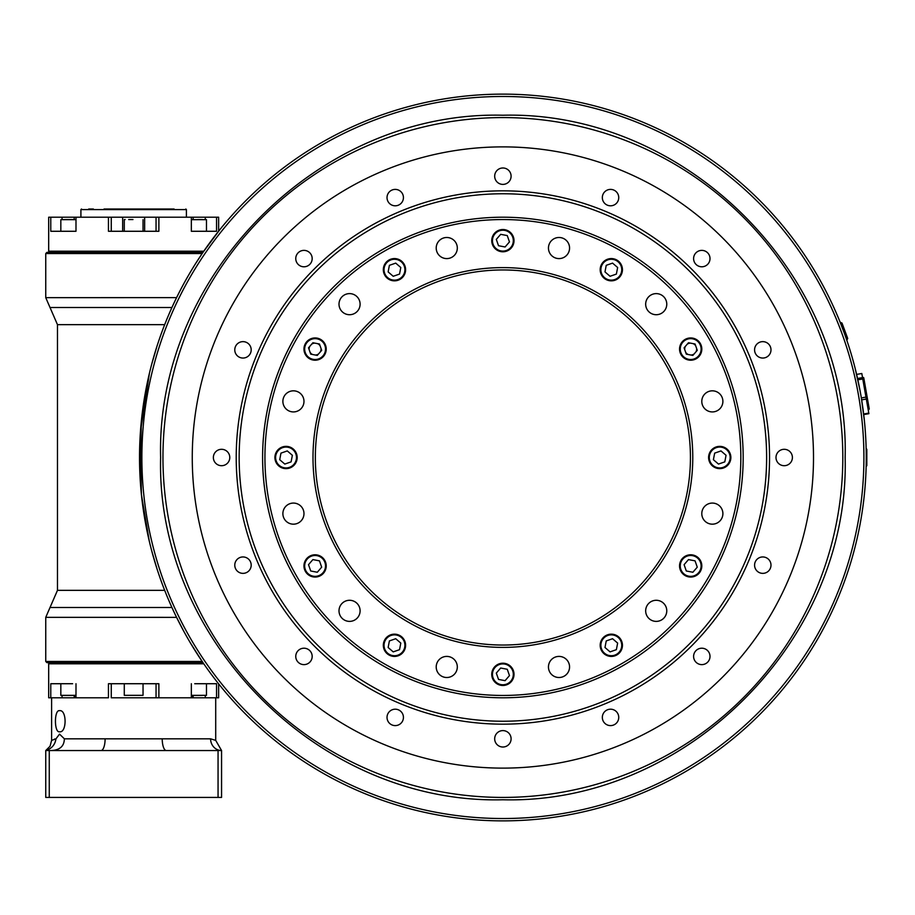 <?xml version="1.0" encoding="UTF-8"?>
<svg xmlns="http://www.w3.org/2000/svg" width="915" height="915" viewBox="0 0 915 915"><rect width="100%" height="100%" fill="white"/><g stroke="black" fill="none" stroke-linecap="round" stroke-linejoin="round"><path stroke-width="1.37" d="M857.561 378.49L862.536 377.609L861.804 373.503L856.623 374.407L855.205 368.596L859.974 390.27M861.438 398.551L864.366 420.545M844.408 333.415L840.713 323.693M841.148 324.791L842.017 326.472M845.494 335.851L845.929 337.681M502.884 94.131A363.369 363.369 0 0 1 866.253 457.5A363.369 363.369 0 0 1 502.884 820.869A363.369 363.369 0 0 1 139.526 457.5A363.369 363.369 0 0 1 502.884 94.131M171.277 617.362L173.324 617.362M192.436 646.322L202.958 662.62L46.917 662.62L45.75 661.454L202.158 661.454L190.594 643.256M183.675 631.11L176.584 617.362L45.75 617.339L45.75 661.454M171.917 307.52L50.028 307.52L45.75 297.661L45.75 253.547L46.917 252.38L202.958 252.38L220.126 229.288M712.339 503.078A10.545 10.545 0 0 0 701.794 513.624A10.545 10.545 0 0 0 712.339 524.169A10.545 10.545 0 0 0 722.896 513.624A10.545 10.545 0 0 0 712.339 503.078M717.623 392.238A10.545 10.545 0 0 0 703.212 396.103A10.545 10.545 0 0 0 707.066 410.515A10.545 10.545 0 0 0 721.477 406.649A10.545 10.545 0 0 0 712.339 390.831A10.545 10.545 0 0 0 701.794 401.376A10.545 10.545 0 0 0 712.339 411.922A10.545 10.545 0 0 0 722.896 401.376M656.215 600.286A10.545 10.545 0 0 0 645.67 610.831A10.545 10.545 0 0 0 656.215 621.388A10.545 10.545 0 0 0 666.772 610.831A10.545 10.545 0 0 0 656.215 600.286M553.735 676.094A10.545 10.545 0 0 0 568.146 672.228A10.545 10.545 0 0 0 564.281 657.816A10.545 10.545 0 0 0 549.869 661.682A10.545 10.545 0 0 0 559.008 677.512A10.545 10.545 0 0 0 569.565 666.955A10.545 10.545 0 0 0 559.008 656.41A10.545 10.545 0 0 0 548.462 666.955M446.76 656.41A10.545 10.545 0 0 0 436.215 666.955A10.545 10.545 0 0 0 446.76 677.512A10.545 10.545 0 0 0 457.317 666.955A10.545 10.545 0 0 0 446.76 656.41M349.553 600.286A10.545 10.545 0 0 0 339.007 610.831A10.545 10.545 0 0 0 349.553 621.388A10.545 10.545 0 0 0 360.098 610.831A10.545 10.545 0 0 0 349.553 600.286M288.156 522.762A10.545 10.545 0 0 0 302.568 518.897A10.545 10.545 0 0 0 298.702 504.485A10.545 10.545 0 0 0 284.291 508.351A10.545 10.545 0 0 0 293.429 524.169A10.545 10.545 0 0 0 303.974 513.624A10.545 10.545 0 0 0 293.429 503.078A10.545 10.545 0 0 0 282.884 513.624M293.429 390.831A10.545 10.545 0 0 0 282.884 401.376A10.545 10.545 0 0 0 293.429 411.922A10.545 10.545 0 0 0 303.974 401.376A10.545 10.545 0 0 0 293.429 390.831M349.553 293.612A10.545 10.545 0 0 0 339.007 304.169A10.545 10.545 0 0 0 349.553 314.714A10.545 10.545 0 0 0 360.098 304.169A10.545 10.545 0 0 0 349.553 293.612M452.033 238.906A10.545 10.545 0 0 0 437.622 242.772A10.545 10.545 0 0 0 441.488 257.184A10.545 10.545 0 0 0 455.899 253.318A10.545 10.545 0 0 0 446.76 237.488A10.545 10.545 0 0 0 436.215 248.045A10.545 10.545 0 0 0 446.76 258.59A10.545 10.545 0 0 0 457.317 248.045M553.735 257.184A10.545 10.545 0 0 0 568.146 253.318A10.545 10.545 0 0 0 564.281 238.906A10.545 10.545 0 0 0 549.869 242.772A10.545 10.545 0 0 0 559.008 258.59A10.545 10.545 0 0 0 569.565 248.045A10.545 10.545 0 0 0 559.008 237.488A10.545 10.545 0 0 0 548.462 248.045M656.215 293.612A10.545 10.545 0 0 0 645.67 304.169A10.545 10.545 0 0 0 656.215 314.714A10.545 10.545 0 0 0 666.772 304.169A10.545 10.545 0 0 0 656.215 293.612M502.884 115.233C319.998 110.521 155.905 274.614 160.617 457.5C155.905 640.386 319.998 804.479 502.884 799.767C685.781 804.479 849.863 640.386 845.151 457.5C849.863 274.614 685.781 110.521 502.884 115.233M502.884 818.525A361.025 361.025 0 0 0 863.909 457.5A361.025 361.025 0 0 0 502.884 96.475A361.025 361.025 0 0 0 141.871 457.5A361.025 361.025 0 0 0 502.884 818.525M315.423 355.043A5.982 5.982 0 0 0 318.546 353.956M320.422 351.772A5.982 5.982 0 0 0 321.039 348.524M320.09 345.801A5.982 5.982 0 0 0 317.596 343.651M314.76 343.114A5.982 5.982 0 0 0 311.638 344.2M309.75 346.385A5.982 5.982 0 0 0 309.144 349.622M310.094 352.344A5.982 5.982 0 0 0 312.587 354.505M691.019 355.043A5.982 5.982 0 0 0 694.13 353.956M696.018 351.772A5.982 5.982 0 0 0 696.635 348.524M695.686 345.801A5.982 5.982 0 0 0 693.181 343.651M690.345 343.114A5.982 5.982 0 0 0 687.234 344.2M685.346 346.385A5.982 5.982 0 0 0 684.729 349.622M685.678 352.344A5.982 5.982 0 0 0 688.183 354.505M202.958 252.38L202.158 253.547L45.75 253.547M45.75 297.661L176.584 297.627M195.856 263.165L202.158 253.547M172.855 305.473L173.953 303.094M174.273 302.442L175.222 300.429M50.028 307.52L57.473 324.653L164.677 324.653L166.724 319.541M167.205 318.397L167.857 316.819M168.646 314.954L170.407 310.894M194.723 683.722L216.546 683.722L216.546 697.79L218.639 697.79L218.639 683.86L220.172 685.77M219.291 684.672L218.17 683.276M215.929 680.417L211.113 674.081M202.958 662.62L202.158 661.454M176.584 617.362L175.28 614.697M173.93 611.849L173.37 610.637M165.466 592.348L164.677 590.347L57.473 590.347L50.028 607.48L171.917 607.48L171.437 606.405M170.407 604.106L168.657 600.057L170.407 604.106M168.131 598.822L166.805 595.631M165.912 593.446L166.244 594.258M167.228 596.671L167.845 598.136M153.892 356.335L151.776 363.941M149.317 373.709L147.887 380M141.985 415.238L141.425 420.351M141.39 420.66L140.064 477.287M154.544 560.918L156.854 568.398M157.117 569.21L151.764 551.036M149.317 541.314L141.436 494.775M141.402 494.409L140.395 432.315L149.419 373.274M151.627 364.479L156.865 346.591M409.119 619.913A187.541 187.541 0 0 0 665.308 551.276A187.541 187.541 0 0 0 596.66 295.088A187.541 187.541 0 0 0 340.472 363.724A187.541 187.541 0 0 0 409.119 619.913A187.541 187.541 0 0 1 340.472 363.724A187.541 187.541 0 0 1 596.66 295.088M714.169 467.142A11.14 11.14 0 0 1 710.086 451.93A11.14 11.14 0 0 1 725.298 447.858A11.14 11.14 0 0 1 729.381 463.07A11.14 11.14 0 0 1 714.169 467.142M685.118 358.726A11.14 11.14 0 0 1 681.035 343.514A11.14 11.14 0 0 1 696.246 339.431A11.14 11.14 0 0 1 700.33 354.643A11.14 11.14 0 0 1 685.118 358.726M605.741 279.35A11.14 11.14 0 0 1 601.67 264.138A11.14 11.14 0 0 1 616.882 260.066A11.14 11.14 0 0 1 620.953 275.278A11.14 11.14 0 0 1 605.741 279.35M497.314 250.298A11.14 11.14 0 0 1 493.242 235.086A11.14 11.14 0 0 1 508.454 231.015A11.14 11.14 0 0 1 512.526 246.227A11.14 11.14 0 0 1 497.314 250.298M388.898 279.35A11.14 11.14 0 0 1 384.815 264.138A11.14 11.14 0 0 1 400.027 260.066A11.14 11.14 0 0 1 404.11 275.278A11.14 11.14 0 0 1 388.898 279.35M309.522 358.726A11.14 11.14 0 0 1 305.45 343.514A11.14 11.14 0 0 1 320.662 339.431A11.14 11.14 0 0 1 324.734 354.643A11.14 11.14 0 0 1 309.522 358.726M280.47 467.142A11.14 11.14 0 0 1 276.399 451.93A11.14 11.14 0 0 1 291.611 447.858A11.14 11.14 0 0 1 295.682 463.07A11.14 11.14 0 0 1 280.47 467.142M309.522 575.569A11.14 11.14 0 0 1 305.45 560.357A11.14 11.14 0 0 1 320.662 556.274A11.14 11.14 0 0 1 324.734 571.486A11.14 11.14 0 0 1 309.522 575.569M388.898 654.934A11.14 11.14 0 0 1 384.815 639.722A11.14 11.14 0 0 1 400.027 635.65A11.14 11.14 0 0 1 404.11 650.862A11.14 11.14 0 0 1 388.898 654.934M497.314 683.985A11.14 11.14 0 0 1 493.242 668.774A11.14 11.14 0 0 1 508.454 664.702A11.14 11.14 0 0 1 512.526 679.914A11.14 11.14 0 0 1 497.314 683.985M605.741 654.934A11.14 11.14 0 0 1 601.67 639.722A11.14 11.14 0 0 1 616.882 635.65A11.14 11.14 0 0 1 620.953 650.862A11.14 11.14 0 0 1 605.741 654.934M717.623 504.485A10.545 10.545 0 0 0 703.212 508.351A10.545 10.545 0 0 0 707.066 522.762A10.545 10.545 0 0 0 721.477 518.897A10.545 10.545 0 0 0 717.623 504.485M661.499 295.03A10.545 10.545 0 0 0 647.088 298.896A10.545 10.545 0 0 0 650.942 313.307A10.545 10.545 0 0 0 665.354 309.442A10.545 10.545 0 0 0 661.499 295.03M354.826 295.03A10.545 10.545 0 0 0 340.414 298.896A10.545 10.545 0 0 0 344.28 313.307A10.545 10.545 0 0 0 358.691 309.442A10.545 10.545 0 0 0 354.826 295.03M298.702 392.238A10.545 10.545 0 0 0 284.291 396.103A10.545 10.545 0 0 0 288.156 410.515A10.545 10.545 0 0 0 302.568 406.649A10.545 10.545 0 0 0 298.702 392.238M354.826 601.693A10.545 10.545 0 0 0 340.414 605.558A10.545 10.545 0 0 0 344.28 619.97A10.545 10.545 0 0 0 358.691 616.104A10.545 10.545 0 0 0 354.826 601.693M452.033 657.816A10.545 10.545 0 0 0 437.622 661.682A10.545 10.545 0 0 0 441.488 676.094A10.545 10.545 0 0 0 455.899 672.228A10.545 10.545 0 0 0 452.033 657.816M661.499 601.693A10.545 10.545 0 0 0 647.088 605.558A10.545 10.545 0 0 0 650.942 619.97A10.545 10.545 0 0 0 665.354 616.104A10.545 10.545 0 0 0 661.499 601.693M685.118 575.569A11.14 11.14 0 0 1 681.035 560.357A11.14 11.14 0 0 1 696.246 556.274A11.14 11.14 0 0 1 700.33 571.486A11.14 11.14 0 0 1 685.118 575.569M382.745 665.594A240.29 240.29 0 0 1 502.884 217.21A240.29 240.29 0 0 0 262.594 457.5A240.29 240.29 0 0 0 502.884 697.79A240.29 240.29 0 0 0 743.174 457.5A240.29 240.29 0 0 0 502.884 217.21M842.006 323.064L847.702 338.447L847.015 339.957L840.496 322.366L842.006 323.064M866.139 448.613L866.825 449.299L866.825 465.701L866.139 466.387M502.884 747.017A8.201 8.201 0 0 0 511.096 738.817A8.201 8.201 0 0 0 502.884 730.605A8.201 8.201 0 0 0 494.683 738.817A8.201 8.201 0 0 0 502.884 747.017M395.234 725.606A8.201 8.201 0 0 0 403.435 717.406A8.201 8.201 0 0 0 395.234 709.194A8.201 8.201 0 0 0 387.022 717.406A8.201 8.201 0 0 0 395.234 725.606M303.963 664.622A8.201 8.201 0 0 0 312.175 656.421A8.201 8.201 0 0 0 303.963 648.209A8.201 8.201 0 0 0 295.762 656.421A8.201 8.201 0 0 0 303.963 664.622M242.99 573.362A8.201 8.201 0 0 0 251.19 565.15A8.201 8.201 0 0 0 242.99 556.949A8.201 8.201 0 0 0 234.778 565.15A8.201 8.201 0 0 0 242.99 573.362M221.567 465.701A8.201 8.201 0 0 0 229.779 457.5A8.201 8.201 0 0 0 221.567 449.299A8.201 8.201 0 0 0 213.367 457.5A8.201 8.201 0 0 0 221.567 465.701M242.99 358.051A8.201 8.201 0 0 0 251.19 349.85A8.201 8.201 0 0 0 242.99 341.638A8.201 8.201 0 0 0 234.778 349.85A8.201 8.201 0 0 0 242.99 358.051M303.963 266.791A8.201 8.201 0 0 0 312.175 258.579A8.201 8.201 0 0 0 303.963 250.378A8.201 8.201 0 0 0 295.762 258.579A8.201 8.201 0 0 0 303.963 266.791M395.234 205.806A8.201 8.201 0 0 0 403.435 197.594A8.201 8.201 0 0 0 395.234 189.394A8.201 8.201 0 0 0 387.022 197.594A8.201 8.201 0 0 0 395.234 205.806M502.884 184.395A8.201 8.201 0 0 0 511.096 176.183A8.201 8.201 0 0 0 502.884 167.983A8.201 8.201 0 0 0 494.683 176.183A8.201 8.201 0 0 0 502.884 184.395M610.545 205.806A8.201 8.201 0 0 0 618.746 197.594A8.201 8.201 0 0 0 610.545 189.394A8.201 8.201 0 0 0 602.333 197.594A8.201 8.201 0 0 0 610.545 205.806M701.805 266.791A8.201 8.201 0 0 0 710.006 258.579A8.201 8.201 0 0 0 701.805 250.378A8.201 8.201 0 0 0 693.604 258.579A8.201 8.201 0 0 0 701.805 266.791M762.79 358.051A8.201 8.201 0 0 0 770.99 349.85A8.201 8.201 0 0 0 762.79 341.638A8.201 8.201 0 0 0 754.578 349.85A8.201 8.201 0 0 0 762.79 358.051M784.201 465.701A8.201 8.201 0 0 0 792.401 457.5A8.201 8.201 0 0 0 784.201 449.299A8.201 8.201 0 0 0 776 457.5A8.201 8.201 0 0 0 784.201 465.701M762.79 573.362A8.201 8.201 0 0 0 770.99 565.15A8.201 8.201 0 0 0 762.79 556.949A8.201 8.201 0 0 0 754.578 565.15A8.201 8.201 0 0 0 762.79 573.362M701.805 664.622A8.201 8.201 0 0 0 710.006 656.421A8.201 8.201 0 0 0 701.805 648.209A8.201 8.201 0 0 0 693.604 656.421A8.201 8.201 0 0 0 701.805 664.622M610.545 725.606A8.201 8.201 0 0 0 618.746 717.406A8.201 8.201 0 0 0 610.545 709.194A8.201 8.201 0 0 0 602.333 717.406A8.201 8.201 0 0 0 610.545 725.606M502.884 146.88A310.62 310.62 0 0 0 192.264 457.5A310.62 310.62 0 0 0 502.884 768.12A310.62 310.62 0 0 0 813.504 457.5A310.62 310.62 0 0 0 502.884 146.88M502.884 724.165A266.665 266.665 0 0 0 769.549 457.5A266.665 266.665 0 0 0 502.884 190.835A266.665 266.665 0 0 0 236.219 457.5A266.665 266.665 0 0 0 502.884 724.165M502.884 721.237A263.737 263.737 0 0 0 766.621 457.5A263.737 263.737 0 0 0 502.884 193.763A263.737 263.737 0 0 0 239.158 457.5A263.737 263.737 0 0 0 502.884 721.237M49.856 252.38L48.678 251.202L203.759 251.202M218.639 231.14L218.639 217.21L216.546 217.21L216.546 231.278L191.338 231.278L206.481 231.278L206.481 219.669L191.338 219.669M48.678 251.202L48.678 217.21L50.771 217.21L50.771 231.278L75.991 231.278L75.991 217.21L108.45 217.21L108.45 231.278L158.878 231.278L158.878 217.21L191.338 217.21L191.338 231.278M156.053 231.278L156.053 217.21L144.65 217.21L144.65 231.278M122.667 231.278L122.667 217.21L111.264 217.21L111.264 231.278M71.439 231.278L75.991 231.278M74.184 219.554L74.184 217.21L75.991 217.21M108.45 217.21L111.264 217.21M122.667 217.21L144.65 217.21M156.053 217.21L160.914 217.21M191.338 217.21L193.145 217.21L193.145 219.554M205.269 219.554L205.269 217.21L193.145 217.21M205.269 217.21L216.546 217.21M208.952 231.278L216.546 231.278M50.771 217.21L62.06 217.21L62.06 219.554M74.184 217.21L62.06 217.21M181.17 217.21L170.876 217.21M158.249 209.009L104.047 209.009M93.387 209.009L88.698 209.009M109.903 209.009L174.102 209.009M162.287 209.009L156.488 209.009M203.759 663.798L48.678 663.798L48.678 697.79L50.771 697.79L50.771 683.722L72.605 683.722M191.338 683.722L191.338 697.79L158.878 697.79L158.878 683.722L108.45 683.722L108.45 697.79L75.991 697.79L75.991 683.722M49.856 662.62L48.678 663.798M111.264 683.722L111.264 697.79L158.878 697.79L156.053 697.79L156.053 683.722M74.184 697.79L74.184 695.446M62.06 695.446L62.06 697.79L50.771 697.79M58.377 683.722L50.771 683.722M216.546 697.79L205.269 697.79L205.269 695.331M193.145 695.331L193.145 697.79M502.884 797.423A339.923 339.923 0 0 0 842.807 457.5A339.923 339.923 0 0 0 502.884 117.578A339.923 339.923 0 0 0 162.962 457.5A339.923 339.923 0 0 0 502.884 797.423M686.307 354.151L692.884 355.397L697.264 350.331L695.057 344.006L688.469 342.748L684.1 347.826L686.307 354.151M687.245 339.225A10.431 10.431 0 0 0 680.829 352.515A10.431 10.431 0 0 0 694.119 358.932A10.431 10.431 0 0 0 700.535 345.641A10.431 10.431 0 0 0 687.245 339.225M603.317 262.811A10.545 10.545 0 0 1 618.197 261.713A10.545 10.545 0 0 1 619.295 276.593A10.545 10.545 0 0 1 604.426 277.691A10.545 10.545 0 0 1 603.317 262.811A10.545 10.545 0 0 0 604.426 277.691A10.545 10.545 0 0 0 619.295 276.593M610.053 276.284L616.378 274.077L617.636 267.5L612.558 263.12L606.233 265.327L604.987 271.915L610.053 276.284M492.522 238.678A10.545 10.545 0 0 1 504.863 230.294A10.545 10.545 0 0 1 513.246 242.624A10.545 10.545 0 0 1 500.917 251.019A10.545 10.545 0 0 1 492.522 238.678M505.091 246.981L509.472 241.903L507.265 235.578L500.677 234.332L496.307 239.398L498.515 245.723L505.091 246.981M399.535 274.077L400.793 267.5L395.715 263.12L389.39 265.327L388.143 271.915L393.21 276.284L399.535 274.077M384.609 273.139A10.431 10.431 0 0 0 397.899 279.555A10.431 10.431 0 0 0 404.316 266.265A10.431 10.431 0 0 0 391.025 259.86A10.431 10.431 0 0 0 384.609 273.139M321.668 350.331L319.461 344.006L312.884 342.748L308.515 347.826L310.723 354.151L317.299 355.397L321.668 350.331M308.275 356.976A10.431 10.431 0 0 0 322.995 355.889A10.431 10.431 0 0 0 321.908 341.181A10.431 10.431 0 0 0 307.188 342.267A10.431 10.431 0 0 0 308.275 356.976M284.073 467.862A10.545 10.545 0 0 1 275.678 455.533A10.545 10.545 0 0 1 288.008 447.138A10.545 10.545 0 0 1 296.403 459.467A10.545 10.545 0 0 1 284.073 467.862M292.365 455.293L287.287 450.923L280.962 453.131L279.716 459.707L284.782 464.077L291.107 461.869L292.365 455.293M318.569 575.89A10.545 10.545 0 0 1 305.13 569.393A10.545 10.545 0 0 1 311.615 555.965A10.545 10.545 0 0 1 325.054 562.451A10.545 10.545 0 0 1 318.569 575.89M319.461 560.849L312.884 559.603L308.515 564.669L310.723 570.994L317.299 572.252L321.668 567.174L319.461 560.849M395.715 638.716L389.39 640.923L388.143 647.5L393.21 651.88L399.535 649.673L400.793 643.085L395.715 638.716M402.36 652.109A10.431 10.431 0 0 0 401.273 637.389A10.431 10.431 0 0 0 386.565 638.487A10.431 10.431 0 0 0 387.651 653.196A10.431 10.431 0 0 0 402.36 652.109M513.246 676.322A10.545 10.545 0 0 1 500.917 684.706A10.545 10.545 0 0 1 492.522 672.376A10.545 10.545 0 0 1 504.863 663.981A10.545 10.545 0 0 1 513.246 676.322M500.677 668.019L496.307 673.097L498.515 679.422L505.091 680.668L509.472 675.602L507.265 669.277L500.677 668.019M621.274 641.815A10.545 10.545 0 0 1 614.788 655.254A10.545 10.545 0 0 1 601.349 648.769A10.545 10.545 0 0 1 607.835 635.33A10.545 10.545 0 0 1 621.274 641.815M606.233 640.923L604.987 647.5L610.053 651.88L616.378 649.673L617.636 643.085L612.558 638.716L606.233 640.923M684.1 564.669L686.307 570.994L692.884 572.252L697.264 567.174L695.057 560.849L688.469 559.603L684.1 564.669M697.493 558.024A10.431 10.431 0 0 0 682.784 559.111A10.431 10.431 0 0 0 683.871 573.819A10.431 10.431 0 0 0 698.58 572.733A10.431 10.431 0 0 0 697.493 558.024M721.706 447.138A10.545 10.545 0 0 1 730.101 459.467A10.545 10.545 0 0 1 717.76 467.862A10.545 10.545 0 0 1 709.365 455.533A10.545 10.545 0 0 1 721.706 447.138A10.545 10.545 0 0 0 709.365 455.533A10.545 10.545 0 0 0 717.76 467.862M713.403 459.707L718.481 464.077L724.806 461.869L726.053 455.293L720.986 450.923L714.661 453.131L713.403 459.707M125.103 219.554L124.406 219.554M132.961 219.554L128.706 219.554M124.28 683.722L124.28 695.331L143.037 695.331L143.037 683.722M191.338 695.331L206.481 695.331L206.481 683.722M192.47 695.446L201.735 695.446L192.47 695.446M199.79 695.446L194.426 695.446L199.79 695.446M191.738 695.446L194.426 695.446L191.738 695.446M75.991 695.446L60.962 695.446L75.991 695.446L75.053 695.446L75.053 697.79M75.579 695.446L72.903 695.446L75.579 695.446M64.851 695.446L72.903 695.446M197.8 219.554L202.055 219.554M75.991 219.669L60.836 219.669L75.991 219.554M75.167 219.554L65.262 219.554M863.074 377.323L863.76 377.803L869.25 408.971L868.77 409.646L863.074 377.323L862.502 377.426M862.536 377.609L862.765 378.947L857.847 379.817M863.634 413.992L868.781 413.088L868.895 413.683L863.714 414.598M861.335 397.922L865.967 397.11L866.311 399.043L861.656 399.866M866.311 399.043L868.781 413.088M862.765 378.947L865.967 397.11M59.532 710.681C54.088 709.491 54.077 732.938 59.532 731.783C66.909 733.121 66.944 709.388 59.532 710.681M49.261 750.54L49.261 797.423L45.75 797.423L45.75 750.54L221.567 750.54A11.723 10.991 90 0 1 210.587 738.817L215.711 740.384L215.711 697.79L191.338 697.79M50.817 750.54C59.658 750.277 64.176 746.365 64.37 738.817L59.532 734.127L55.964 738.851L51.606 740.384L51.606 697.79L75.991 697.79M101.027 750.54A11.723 4.083 90 0 0 105.111 738.817L210.587 738.817M51.606 740.384L50.05 746.228L45.75 750.54C51.617 748.733 55.026 744.833 55.964 738.851M166.29 750.54A11.723 4.083 90 0 1 162.218 738.817M215.711 740.384L221.567 750.54L221.567 797.423L218.056 797.423L218.056 750.54M218.056 797.423L49.261 797.423M55.049 738.977L54.271 739.16M597.827 293.052A189.885 189.885 0 0 1 667.332 552.443A189.885 189.885 0 0 1 407.941 621.948A189.885 189.885 0 0 1 338.436 362.557A189.885 189.885 0 0 1 597.827 293.052M383.911 663.569A237.946 237.946 0 0 0 708.953 576.473A237.946 237.946 0 0 0 621.857 251.431A237.946 237.946 0 0 0 296.815 338.527A237.946 237.946 0 0 0 383.911 663.569M80.909 217.21L80.909 209.592L186.408 209.592L185.825 209.009M619.215 276.513A10.431 10.431 0 0 0 618.117 261.804A10.431 10.431 0 0 0 603.408 262.891A10.431 10.431 0 0 0 604.495 277.611A10.431 10.431 0 0 0 619.215 276.513M513.132 242.601A10.431 10.431 0 0 0 504.84 230.408A10.431 10.431 0 0 0 492.636 238.701A10.431 10.431 0 0 0 500.94 250.904A10.431 10.431 0 0 0 513.132 242.601M287.985 447.252A10.431 10.431 0 0 0 275.792 455.556A10.431 10.431 0 0 0 284.085 467.748A10.431 10.431 0 0 0 296.288 459.444A10.431 10.431 0 0 0 287.985 447.252M311.66 556.068A10.431 10.431 0 0 0 305.244 569.359A10.431 10.431 0 0 0 318.523 575.775A10.431 10.431 0 0 0 324.939 562.485A10.431 10.431 0 0 0 311.66 556.068M492.636 672.399A10.431 10.431 0 0 0 500.94 684.592A10.431 10.431 0 0 0 513.132 676.299A10.431 10.431 0 0 0 504.84 664.096A10.431 10.431 0 0 0 492.636 672.399M601.464 648.735A10.431 10.431 0 0 0 614.743 655.14A10.431 10.431 0 0 0 621.159 641.861A10.431 10.431 0 0 0 607.869 635.445A10.431 10.431 0 0 0 601.464 648.735M717.783 467.748A10.431 10.431 0 0 0 729.976 459.444A10.431 10.431 0 0 0 721.683 447.252A10.431 10.431 0 0 0 709.48 455.556A10.431 10.431 0 0 0 717.783 467.748M60.836 683.722L60.836 695.331L75.991 695.331M64.37 738.817L105.111 738.817M50.028 607.48L45.75 617.339M57.473 324.653L57.473 590.347M186.408 217.21L186.408 209.592M80.909 209.592L81.504 209.009M124.28 231.278L124.28 219.669M143.037 231.278L143.037 219.669M60.836 231.278L60.836 219.669M868.77 409.646L868.198 409.748M192.264 695.331L192.264 697.79"/></g></svg>
